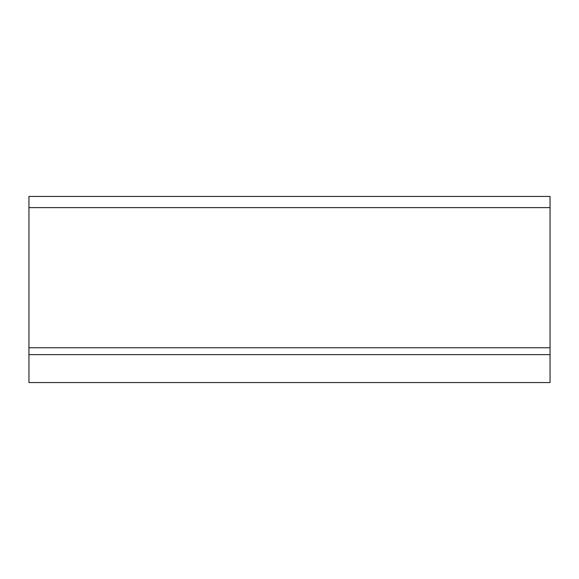 <?xml version="1.0" encoding="UTF-8"?>
<svg xmlns="http://www.w3.org/2000/svg" width="579" height="579" viewBox="0 0 579 579"><rect width="100%" height="100%" fill="white"/><g stroke="black" fill="none" stroke-linecap="round" stroke-linejoin="round"><path stroke-width="0.87" d="M550.05 196.447L550.05 382.553L28.95 382.553L28.95 196.447L550.05 196.447M550.05 354.637L28.95 354.637M550.05 347.755L28.95 347.755M28.95 207.615L550.05 207.615"/></g></svg>
